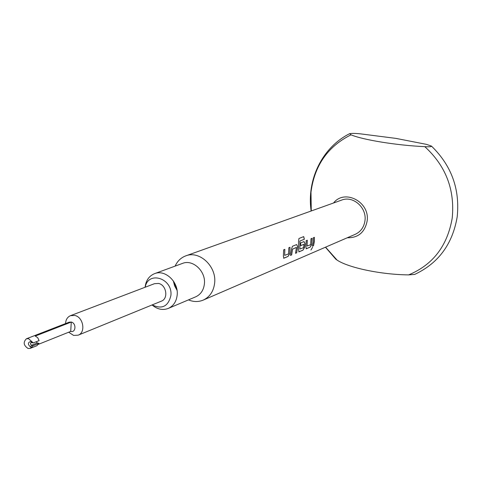 <?xml version="1.0" encoding="UTF-8"?>
<svg xmlns="http://www.w3.org/2000/svg" width="482" height="482" viewBox="0 0 482 482"><rect width="100%" height="100%" fill="white"/><g stroke="black" fill="none" stroke-linecap="round" stroke-linejoin="round"><path stroke-width="0.72" d="M310.932 250.038L312.631 247.206M284.802 249.369L284.645 255.382L284.85 249.351L283.651 249.839L283.38 256.237L283.886 258.201L288.043 256.448L289.754 253.58L289.977 247.266M296.641 244.585L297.671 246.712L296.647 244.579L292.441 246.266L291.459 249.26L290.471 255.43L291.64 254.936L292.568 249.14L291.592 254.918L290.489 255.382M292.568 249.14L296.454 247.393L295.538 253.297L296.683 252.815L297.623 246.706M303.654 236.632L304.317 239.253L299.858 241.048L299.906 249.019L299.9 241.042L304.365 239.247L303.702 236.614L298.961 238.5L298.527 241.404L298.581 249.893L299.039 251.821L302.985 250.158L304.63 247.368L305.016 243.693L303.871 241.615L300.641 242.928L300.738 245.627L303.949 244.308L303.594 247.646L299.906 249.019M304.015 241.584L304.967 243.687L304.63 247.368M300.738 245.603L303.949 244.308M307.245 240.247L307.064 246.037L307.287 240.229L306.178 240.681L305.895 246.844L306.329 248.754L310.179 247.133L311.794 244.38L312.035 238.295M314.348 237.355L314.324 241.633L313.511 245.736L314.372 241.639L314.397 237.337L313.312 237.777L313.294 242.091L312.426 246.188L313.511 245.736M152.179 304.907C162.036 309.589 168.272 306.456 170.893 295.52C172.893 278.247 148.101 270.456 145.196 287.224M145.094 287.26C145.877 280.5 149.034 275.963 154.571 273.649C165.109 269.191 178.695 281.892 177.189 294.954C176.46 301.497 173.496 305.986 168.296 308.42C162.675 310.51 157.265 309.354 152.077 304.949M154.571 273.649L182.509 263.401C192.782 259.057 205.935 271.233 204.41 283.814C203.675 290.116 200.771 294.454 195.704 296.822L168.296 308.42M177.027 290.297L174.605 285.832L173.327 280.922M175.129 266.106C177.4 261.099 180.943 257.689 185.763 255.87C199.367 250.242 216.695 266.335 214.653 282.952C213.671 291.224 209.863 296.942 203.223 300.099C198.464 302.063 193.541 301.991 188.462 299.888M176.84 289.218L173.93 281.837M424.787 146.655C429.305 146.95 431.535 146.769 431.486 146.112L426.522 144.371L395.861 138.382L360.843 133.9C355.523 133.321 351.794 133.249 349.655 133.677L351.029 134.821C362.964 139.888 396.831 145.395 424.787 146.655C445.856 165.928 454.996 189.757 452.206 218.135C447.398 245.941 432.866 264.859 408.622 274.891C381.148 274.644 348.45 267.745 337.081 260.099L335.779 259.171L325.44 247.218M333.544 202.988C344.702 188.54 370.212 202.042 367.121 221.093C364.808 232.39 358.192 237.951 347.275 237.771M68.673 332.231L73.632 335.424L78.18 335.165L161.368 301.154C168.652 298.677 166.429 284.826 158.5 283.446L154.469 283.693L70.486 315.674C67.438 317.011 65.787 319.65 65.546 323.585M78.18 335.165C85.983 332.532 83.374 317.114 74.818 315.463L70.486 315.674M31.914 341.702L33.318 342.907L39.096 340.617L37.71 337.701L35.252 336.075L71.27 322.054L69.215 322.163L26.438 338.768C22.997 342.178 23.54 345.413 28.064 348.486L30.233 348.384L31.625 347.317L30.577 347.034C27.576 344.341 27.673 342.467 30.86 341.425L31.914 341.702L28.559 338.677L26.438 338.768M70.721 331.405L71.27 322.054C76.524 323.163 75.933 332.99 70.721 331.405L38.536 344.293M203.223 300.099L355.228 234.33C360.759 231.715 364.006 227.167 364.97 220.684C366.965 207.67 353.053 195.433 341.708 200.072L185.763 255.87M307.064 246.037L310.661 244.699L310.992 238.723L312.083 238.277L311.794 244.38M297.671 246.712L296.683 252.815M284.645 255.382L288.531 253.924L288.851 247.724L290.025 247.248L289.754 253.58M292.616 249.146L296.454 247.393M30.233 348.384L36.903 345.708L38.946 343.407L37.325 342.973L36.24 341.75M33.318 342.907L31.071 342.503L30.408 343.66L31.107 345.064L33.174 345.714L38.946 343.407M33.174 345.714L31.625 347.317M431.486 146.112C451.495 165.591 460.063 189.173 457.189 216.864C452.574 244.097 438.415 263.28 414.713 274.403L408.622 274.891M312.438 246.145L313.463 245.712M306.07 248.784L310.131 247.115L311.746 244.368M298.768 251.851L302.943 250.14L304.588 247.356M295.55 253.249L296.635 252.797M283.597 258.232L288.001 256.43L289.706 253.562M337.081 260.099L325.567 247.164M311.276 210.959L310.986 192.179C314.469 165.549 327.82 146.432 351.029 134.821M37.325 342.973L31.541 345.275L30.577 347.034M31.685 342.473L30.86 341.425M349.589 133.707C322.048 147.486 306.558 180.021 311.143 211.008"/></g></svg>
